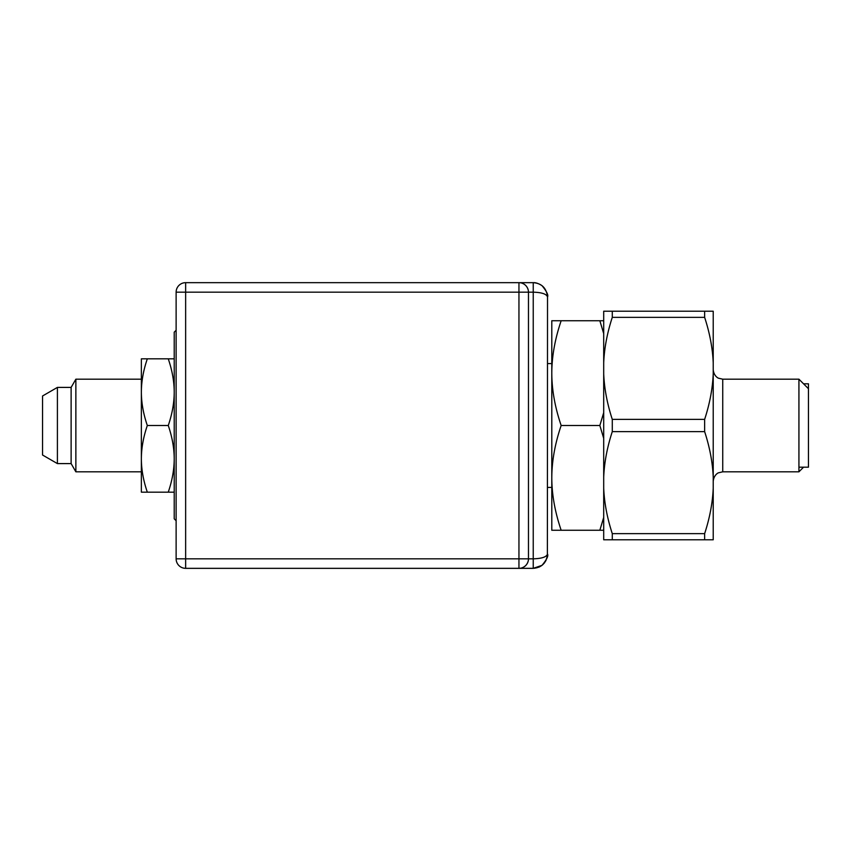 <?xml version="1.0" encoding="UTF-8"?>
<svg xmlns="http://www.w3.org/2000/svg" width="851" height="851" viewBox="0 0 851 851"><rect width="100%" height="100%" fill="white"/><g stroke="black" fill="none" stroke-linecap="round" stroke-linejoin="round"><path stroke-width="1.28" d="M713.223 488.166L713.223 539.779L704.639 539.779L704.639 533.641C709.734 518.025 712.595 502.867 713.223 488.166L713.223 477.113C712.595 462.401 709.734 447.243 704.639 431.627L704.639 419.373C709.734 403.746 712.595 388.588 713.223 373.887L713.223 477.113M713.223 362.834C712.595 348.123 709.734 332.964 704.639 317.359L612.284 317.359C607.188 332.964 604.327 348.133 603.699 362.834L603.699 311.221L713.223 311.221L713.223 373.887M704.639 317.359L704.639 311.221M603.699 362.834L603.699 373.887C604.327 388.588 607.188 403.757 612.284 419.373L704.639 419.373M704.639 431.627L612.284 431.627C607.188 447.243 604.327 462.401 603.699 477.113L603.699 539.779L704.639 539.779M612.284 419.373L612.284 431.627M603.699 373.887L603.699 477.113M612.284 311.221L612.284 317.359M603.699 488.166C604.327 502.867 607.188 518.025 612.284 533.641L704.639 533.641M612.284 533.641L612.284 539.779M722.744 379.184L722.744 471.816L798.929 471.816L798.929 379.184L722.744 379.184L718.552 378.206C718.68 378.408 713.829 376.397 713.223 369.653M808.45 449.307L808.45 401.693M803.557 383.812L808.45 383.812L808.45 467.188L798.929 467.188M57.4 463.593L42.55 455.019L42.55 395.981L57.4 387.407L57.4 463.593L71.122 463.593L71.122 387.407L75.867 379.184L75.867 471.816L141.362 471.816L141.362 358.835L174.21 358.835M551.799 477.879L551.799 320.742L561.16 320.742C554.948 339.049 551.831 356.505 551.799 373.121C551.831 389.747 554.948 407.204 561.16 425.5C554.948 443.796 551.831 461.253 551.799 477.879C551.831 494.495 554.948 511.962 561.16 530.258L551.799 530.258L551.799 477.879M551.799 320.742L603.699 320.742M603.699 333.571L599.849 320.742M603.699 438.329L599.849 425.5L603.699 412.671M599.849 425.5L561.16 425.5M552.565 358.739L552.969 355.261M561.16 530.258L599.849 530.258L603.699 517.429M603.699 530.258L599.849 530.258M547.384 555.99L547.523 296.935C546.491 293.989 541.725 292.404 533.237 292.18L533.237 282.66C541.725 283.33 546.491 288.085 547.523 296.935C548.555 295.212 546.736 291.467 542.055 285.702C538.683 283.532 535.79 282.511 533.386 282.66M541.981 565.362L533.237 568.34L533.237 558.82C541.725 558.596 546.491 557.011 547.523 554.065C546.491 562.915 541.725 567.67 533.237 568.34L185.646 568.34A9.521 9.521 0 0 1 176.125 558.82L176.125 292.18A9.521 9.521 0 0 1 185.646 282.66L518.95 282.66A9.521 9.521 0 0 1 528.471 292.18L518.95 292.18L518.95 282.66L533.237 282.66L521.472 282.66M176.125 558.82L185.646 558.82L185.646 568.34M518.95 558.82L528.471 558.82L528.471 292.18L533.237 292.18L533.237 558.82L528.471 558.82A9.521 9.521 0 0 1 518.95 568.34L518.95 292.18L176.125 292.18A9.521 9.521 0 0 1 185.646 282.66L185.646 558.82L518.95 558.82M528.184 289.829L527.439 287.861M527.418 287.819L526.333 286.17M526.152 285.947L525.035 284.851M524.929 284.766L523.673 283.915M523.599 283.862L522.067 283.181M520.493 282.777L518.95 282.66M544.278 563.128L546.044 560.373M528.184 561.171L527.439 563.139M527.418 563.181L526.333 564.83M526.152 565.053L525.035 566.149M524.929 566.234L523.673 567.085M523.599 567.138L522.067 567.819M520.493 568.223L518.95 568.34M536.321 282.989L533.237 282.66M147.319 492.165C143.372 480.624 141.394 469.518 141.362 458.827L141.362 492.165L174.21 492.165L174.21 511.536L174.21 425.5L174.21 518.823L176.125 520.727M141.362 458.827C141.394 448.126 143.383 437.02 147.319 425.5C143.383 413.98 141.394 402.874 141.362 392.173L141.362 379.184L75.867 379.184M141.362 392.173C141.394 381.482 143.372 370.366 147.319 358.835M168.264 492.165C172.2 480.624 174.189 469.518 174.21 458.827C174.178 448.126 172.2 437.02 168.264 425.5C172.2 413.98 174.178 402.874 174.21 392.173C174.189 381.482 172.2 370.366 168.264 358.835M147.319 425.5L168.264 425.5M722.744 471.816L718.552 472.794C718.68 472.592 713.829 474.603 713.223 481.347M803.557 467.188L798.929 471.816M808.45 388.705L798.929 379.184M551.799 363.6L547.523 363.6M551.799 487.4L547.523 487.4M71.122 463.593L75.867 471.816M57.4 387.407L71.122 387.407M533.386 568.34L539.268 567.011L542.066 565.287C546.714 559.607 548.533 555.873 547.523 554.065C548.533 555.905 546.693 559.66 542.013 565.33L539.204 567.043L533.386 568.34M174.21 425.5L174.21 332.177L176.125 330.273"/></g></svg>

